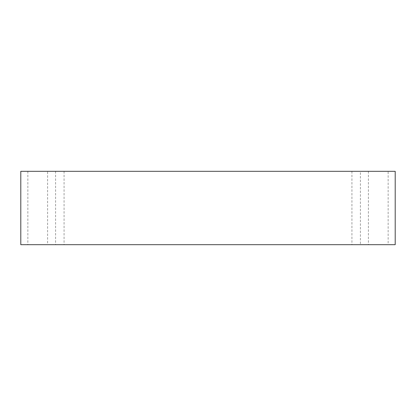 <?xml version="1.0" encoding="UTF-8"?>
<svg xmlns="http://www.w3.org/2000/svg" width="416" height="416" viewBox="0 0 416 416"><rect width="100%" height="100%" fill="white"/><g stroke="black" fill="none" stroke-linecap="round" stroke-linejoin="round"><path stroke-width="0.31" stroke-dasharray="2.08 1.56" d="M59.842 244.686L55.604 244.686L59.842 244.686M59.842 171.314L55.604 171.314L59.842 171.314M47.611 171.314L27.856 171.314L47.611 171.314L47.611 244.686L27.856 244.686L47.611 244.686M388.144 171.314L368.389 171.314L388.144 171.314L388.144 244.686L368.389 244.686L388.144 244.686M360.396 171.314L351.926 171.314L360.396 171.314L360.396 244.686L351.926 244.686L360.396 244.686M20.8 171.314L395.2 171.314L395.2 244.686L20.8 244.686L20.8 171.314M55.604 171.314L55.604 244.686M64.074 171.314L64.074 244.686M351.926 171.314L351.926 244.686M368.389 171.314L368.389 244.686M27.856 171.314L27.856 244.686"/><path stroke-width="0.62" d="M395.2 171.314L20.8 171.314L20.8 244.686L395.2 244.686L395.2 171.314"/></g></svg>
